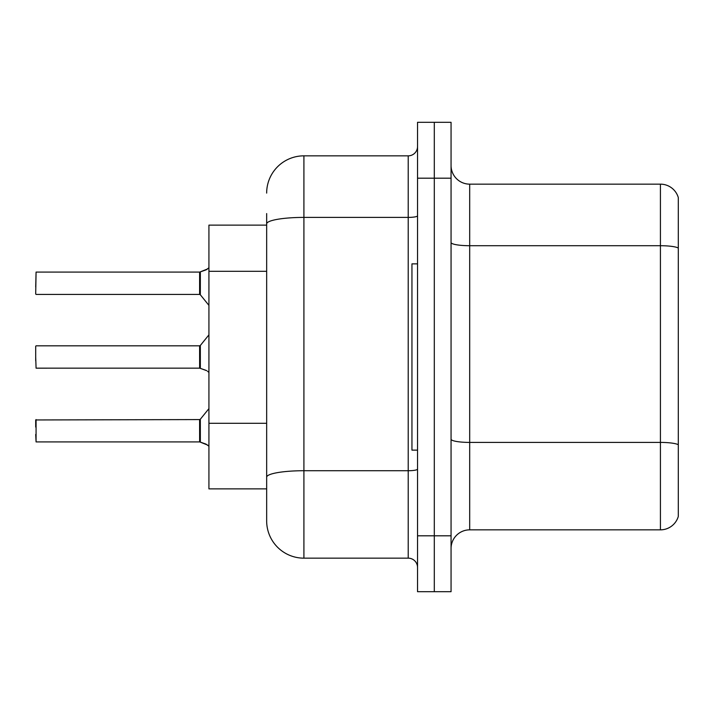 <?xml version="1.0" encoding="UTF-8"?>
<svg xmlns="http://www.w3.org/2000/svg" width="714" height="714" viewBox="0 0 714 714"><rect width="100%" height="100%" fill="white"/><g stroke="black" fill="none" stroke-linecap="round" stroke-linejoin="round"><path stroke-width="1.07" d="M266.661 225.124L208.925 225.124L208.925 488.876L266.661 488.876L266.661 520.908L266.661 213.575M451.061 548.477A18.626 18.626 0 0 1 469.687 529.85L660.423 529.85L660.423 184.15L469.687 184.15A18.626 18.626 0 0 1 451.061 165.523A18.626 18.626 0 0 0 469.687 184.15L469.687 529.85M434.299 535.812L434.299 591.692L451.061 591.692L451.061 535.812L434.299 535.812L434.299 591.692L417.538 591.692L417.538 535.812L434.299 535.812L434.299 178.188L434.299 535.812M417.538 535.812L417.538 122.308L434.299 122.308L434.299 178.188L434.299 122.308L451.061 122.308L451.061 535.812M678.3 197.564A18.626 18.626 0 0 0 660.423 184.15A18.626 18.626 0 0 1 678.3 197.564L678.3 516.436A18.626 18.626 0 0 1 660.423 529.85M678.3 248.302L678.3 444.733A18.626 3.231 180 0 0 660.423 442.412L469.687 442.412A18.626 3.231 0 0 1 451.061 439.172M266.661 193.092A37.253 37.253 0 0 1 303.914 155.839L303.914 558.161L408.221 558.161L408.221 155.839A9.309 9.309 0 0 0 417.538 146.522M303.914 155.839L408.221 155.839M266.661 483.655L266.661 477.193A37.253 6.471 180 0 1 303.914 470.722L408.221 470.722A9.309 1.615 0 0 0 417.538 469.107M417.538 567.478A9.309 9.309 0 0 0 408.221 558.161M303.914 558.161A37.253 37.253 0 0 1 266.661 520.908M35.7 427.034L35.7 419.957L35.7 427.034M207.622 445.081L199.759 441.921L205.927 444.072L208.925 446.205M205.927 370.316L199.759 368.165L206.774 370.7M208.925 267.795L205.927 269.928L199.759 272.079L206.783 269.544L200.348 271.856L200.331 294.766L199.608 294.418L199.608 272.079A0.928 0.928 0 0 0 199.759 272.079A0.928 0.928 180 0 1 199.625 272.088L199.608 283.244M35.7 286.966L36.075 272.079L199.608 272.079M417.538 263.868L411.951 263.868L411.951 450.132L417.538 450.132M207.622 268.919L200.348 271.856L205.927 269.928M199.625 441.912A0.928 0.928 180 0 1 199.759 441.921A0.928 0.928 -0 0 0 199.625 441.912L199.608 419.582L199.625 441.912L36.075 441.921L36.075 419.582L36.075 441.921L35.7 434.478M199.608 430.756L199.608 419.582L200.331 419.234L200.348 442.144M199.625 368.156A0.928 0.928 180 0 1 199.759 368.165A0.928 0.928 -0 0 0 199.625 368.156L199.608 345.826L199.625 368.156L36.075 368.165L35.7 357M199.608 357L199.608 345.826L200.331 345.478L200.348 368.379M207.622 371.325L208.925 372.44M35.7 360.722L35.7 346.201M199.617 279.531L199.608 286.966M266.661 271.302L208.925 271.302M266.661 423.295L208.925 423.295M678.3 248.044A18.626 3.231 180 0 0 660.423 245.714L469.687 245.714A18.626 3.231 0 0 1 451.061 242.483M451.061 178.188L417.538 178.188M266.661 223.875A37.253 6.471 180 0 1 303.914 217.404L408.221 217.404A9.309 1.615 0 0 0 417.538 215.789M36.075 272.079L35.7 294.043M199.608 419.582L35.7 419.957M200.331 419.234L208.925 408.622M36.075 345.826L199.608 345.826M200.331 345.478L208.925 334.866M36.075 294.418L199.608 294.418M200.331 294.766L208.925 305.378"/></g></svg>
